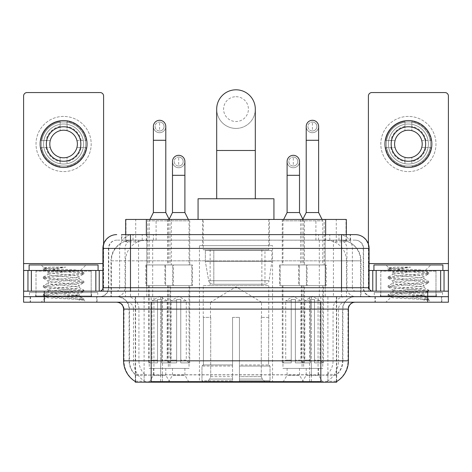 <?xml version="1.0" encoding="UTF-8"?>
<svg xmlns="http://www.w3.org/2000/svg" width="472" height="472" viewBox="0 0 472 472"><rect width="100%" height="100%" fill="white"/><g stroke="black" fill="none" stroke-linecap="round" stroke-linejoin="round"><path stroke-width="0.35" stroke-dasharray="2.36 1.77" d="M272.55 245.652L199.45 245.652L272.55 245.652L272.55 382.196L199.45 382.196L272.55 382.196M199.45 245.652L199.45 382.196M287.1 368.408L299.513 368.408L287.1 368.408L287.1 375.299L299.513 375.299L303.649 382.196L282.964 382.196L303.649 382.196M299.513 368.408L299.513 375.299L287.1 375.299L282.964 382.196M172.487 368.408L184.9 368.408L172.487 368.408L172.487 375.299L184.9 375.299L189.036 382.196L168.351 382.196L189.036 382.196M184.9 368.408L184.9 375.299L172.487 375.299L168.351 382.196M306.204 368.408L318.618 368.408L306.204 368.408L306.204 375.299L318.618 375.299L322.754 382.196L302.062 382.196L322.754 382.196M318.618 368.408L318.618 375.299L306.204 375.299L302.062 382.196M153.382 368.408L165.796 368.408L153.382 368.408L153.382 375.299L165.796 375.299L169.938 382.196L149.246 382.196L169.938 382.196M165.796 368.408L165.796 375.299L153.382 375.299L149.246 382.196M304.34 219.45L282.274 219.45L304.34 219.45L304.34 264.963L282.274 264.963L304.34 264.963M282.274 219.45L282.274 264.963M189.726 219.45L167.66 219.45L189.726 219.45L189.726 264.963L167.66 264.963L189.726 264.963M167.66 219.45L167.66 264.963M324.146 219.45L300.67 219.45L324.146 219.45L324.146 264.963L300.67 264.963L324.146 264.963M300.67 219.45L300.67 264.963M171.33 219.45L147.854 219.45L171.33 219.45L171.33 264.963L147.854 264.963L171.33 264.963M147.854 219.45L147.854 264.963M307.101 264.963L279.512 264.963L307.101 264.963L307.101 285.654L279.512 285.654L307.101 285.654M279.512 264.963L279.512 285.654M192.487 264.963L164.899 264.963L192.487 264.963L192.487 285.654L164.899 285.654L192.487 285.654M164.899 264.963L164.899 285.654M326.199 264.963L298.617 264.963L326.199 264.963L326.199 285.654L298.617 285.654L326.199 285.654M298.617 264.963L298.617 285.654M173.383 264.963L145.801 264.963L173.383 264.963L173.383 285.654L145.801 285.654L173.383 285.654M145.801 264.963L145.801 285.654M303.649 285.654L282.964 285.654L303.649 285.654L303.649 368.408L282.964 368.408L303.649 368.408M282.964 285.654L282.964 368.408M189.036 285.654L168.351 285.654L189.036 285.654L189.036 368.408L168.351 368.408L189.036 368.408M168.351 285.654L168.351 368.408M322.754 285.654L302.062 285.654L322.754 285.654L322.754 368.408L302.062 368.408L322.754 368.408M302.062 285.654L302.062 368.408M169.938 285.654L149.246 285.654L169.938 285.654L169.938 368.408L149.246 368.408L169.938 368.408M149.246 285.654L149.246 368.408M339.781 240.136L333.067 240.136L343.368 240.384C345.964 241.162 346.843 241.658 346.011 241.865L336.282 241.865L330.736 240.679L319.326 240.165L152.674 240.165L141.264 240.679L135.718 241.865L125.989 241.865L125.676 241.729L125.676 234.619M346.324 219.45L125.676 219.45M342.188 240.224A20.685 20.685 0 0 1 361.015 260.827L361.015 296.687L110.985 296.687L361.015 296.687M125.676 241.729C125.694 241.345 126.679 240.897 128.632 240.384L138.933 240.136L132.219 240.136M129.812 240.224A20.685 20.685 0 0 0 110.985 260.827L111.404 260.827L111.404 296.687M336.683 382.196L135.316 382.196M135.316 381.518L135.316 296.687L336.683 296.687L135.316 296.687M269.447 219.45L202.553 219.45L269.447 219.45L269.447 245.652L202.553 245.652L269.447 245.652M202.553 219.45L202.553 245.652M346.324 234.619L346.324 241.729L346.011 241.865L346.011 219.45M138.933 240.136L333.067 240.136M97.043 296.687L30.149 296.687L97.043 296.687L97.043 302.204L30.149 302.204L97.043 302.204M30.149 296.687L30.149 302.204M441.851 296.687L374.957 296.687L441.851 296.687L441.851 302.204L374.957 302.204L441.851 302.204M374.957 296.687L374.957 302.204M97.733 292.546L29.465 292.546L97.733 292.546L97.733 296.687L29.465 296.687L97.733 296.687M29.465 292.546L29.465 296.687M442.535 292.546L374.267 292.546L442.535 292.546L442.535 296.687L374.267 296.687L442.535 296.687M374.267 292.546L374.267 296.687M320.824 381.642C329.462 382.338 334.678 382.338 336.477 381.642L336.4 381.199L327.314 381.293C324.594 381.895 319.267 381.984 311.337 381.571L160.663 381.571C152.751 381.984 147.423 381.895 144.686 381.293L135.6 381.199L135.523 381.642C137.311 382.338 142.526 382.338 151.176 381.642M311.337 381.571L311.337 360.82L124.012 360.82A24.137 23.771 -90 0 0 135.316 381.37L135.523 374.88C137.311 375.895 142.526 375.895 151.176 374.88L320.824 374.88C329.456 375.895 334.678 375.895 336.477 374.88A18.62 18.62 0 0 0 342.89 360.82L160.663 360.82L160.663 381.571M336.477 381.642L336.683 374.473A18.62 18.337 90 0 0 342.554 360.82L342.554 309.101L342.89 309.101A12.414 12.414 0 0 1 355.304 296.687L116.696 296.687L355.304 296.687M135.523 374.88A18.62 18.62 0 0 1 129.11 360.82L129.11 309.101L348.407 309.101M320.824 302.204L116.696 302.204L320.824 302.204M380.473 296.687L436.334 296.687L380.473 296.687L380.473 292.546L436.334 292.546L380.473 292.546M436.334 296.687L436.334 292.546M35.666 296.687L91.527 296.687L35.666 296.687L35.666 292.546L91.527 292.546L35.666 292.546M91.527 296.687L91.527 292.546M427.715 302.204L23.6 302.204L23.6 296.687L448.4 296.687L448.4 302.204L427.715 302.204L427.715 296.687L448.4 296.687L448.4 291.171L368.408 291.171L368.408 96.011A3.446 3.446 0 0 1 371.853 92.559L444.954 92.559A3.446 3.446 0 0 1 448.4 96.011L448.4 263.582L368.408 263.582L368.408 270.48L369.092 270.48M336.683 374.473L327.314 374.361C324.6 375.252 319.273 375.387 311.337 374.774L160.663 374.774C152.745 375.387 147.417 375.252 144.686 374.361L135.316 374.479A18.62 18.337 -90 0 1 129.446 360.82L151.176 360.82L151.176 309.101L129.11 309.101C128.378 301.561 124.236 297.425 116.696 296.687M130.49 234.619L341.51 234.619M121.528 240.136L350.472 240.136L121.528 240.136L121.528 234.619L133.198 234.619A13.794 13.582 -90 0 0 119.617 248.414L119.617 287.719L102.908 287.719M355.304 240.136L116.696 240.136L355.304 240.136A8.278 8.278 0 0 1 363.576 248.414L363.576 287.719L119.617 287.719A3.446 3.398 90 0 1 116.224 291.171L372.544 291.171L116.224 291.171M102.908 248.414L363.576 248.414L108.424 248.414L108.755 248.414L108.755 287.719L108.424 287.719A8.962 8.962 0 0 1 99.456 296.687L372.544 296.687L99.456 296.687M435.986 270.48L380.815 270.48L435.986 270.48L435.986 291.171L380.815 291.171L435.986 291.171L435.986 296.687L380.815 296.687L435.986 296.687M380.815 270.48L380.815 296.687M91.184 270.48L36.014 270.48L91.184 270.48L91.184 291.171L36.014 291.171L91.184 291.171L91.184 296.687L36.014 296.687L91.184 296.687M36.014 270.48L36.014 296.687M44.285 302.204L44.285 296.687L23.6 296.687L23.6 291.171L103.592 291.171L103.592 263.582L103.592 291.171L448.4 291.171L368.408 291.171L368.408 270.48L448.4 270.48L448.4 263.582M44.285 291.171L44.285 296.687L427.715 296.687L427.715 291.171M350.472 240.136L350.472 234.619L121.841 234.619L121.841 240.136M350.472 234.619L133.198 234.619M30.497 296.687L96.701 296.687L30.497 296.687L30.497 302.204L96.701 302.204L30.497 302.204M96.701 296.687L96.701 302.204M91.869 296.687L35.323 296.687L91.869 296.687A0.69 0.69 0 0 1 91.184 295.997L36.014 295.997L91.184 295.997L91.184 271.17A0.69 0.69 0 0 1 91.869 270.48L35.323 270.48L91.869 270.48M35.323 296.687A0.69 0.69 0 0 0 36.014 295.997L36.014 271.17A0.69 0.69 0 0 0 35.323 270.48M98.076 270.48L29.116 270.48L98.076 270.48M73.809 295.307C64.245 296.003 45.831 296.693 46.002 297.319C44.25 298.298 83.261 299.189 83.892 300.044L73.762 298.664L53.436 297.201L43.4 295.891L45.996 295.012L73.762 292.823L83.792 291.513L79.184 294.097L79.184 295.307L73.809 295.307C77.331 294.876 79.125 294.475 79.184 294.097C80.134 292.64 47.058 291.177 48.014 289.719C47.058 288.262 80.134 286.799 79.184 285.342C80.134 283.884 47.058 282.421 48.014 280.964C47.058 279.507 80.134 278.043 79.184 276.586L79.184 278.775C80.134 277.318 47.058 275.849 48.014 274.391C49.525 273.565 55.95 272.722 67.278 271.86C75.113 271.459 79.473 271.07 80.352 270.692C82.022 269.689 43.359 268.769 44.067 267.913L41.117 264.963L86.081 264.963L41.117 264.963M83.892 300.044L78.818 300.044L83.792 298.876L73.762 297.567L45.996 295.378L43.271 294.646L53.436 293.189L81.202 291L83.922 290.268L73.762 288.811L45.996 286.616L43.271 285.89L53.436 284.427L81.202 282.238L83.792 281.359L73.762 280.049L45.996 277.861L43.271 277.129L53.436 275.672L81.202 273.483L83.922 272.751L80.305 270.574L86.081 264.963M83.792 291.513L81.202 290.634L53.436 288.445L43.4 287.129L45.996 286.256L73.762 284.067L83.792 282.752L79.184 285.342L79.184 287.531C80.134 286.073 47.058 284.61 48.014 283.153C47.058 281.695 80.134 280.232 79.184 278.775L83.792 281.359M83.792 282.752L81.202 281.873L53.436 279.684L43.271 278.226L45.996 277.495L73.762 275.306L83.792 273.996L79.184 276.586C80.134 275.129 47.058 273.66 48.014 272.202L48.014 274.391L43.4 276.981M83.792 273.996L81.202 273.117L53.436 270.928L43.4 269.618L48.185 272.403L48.522 271.86L67.278 271.86M78.818 300.044C81.361 299.242 82.258 298.44 81.508 297.631L75.538 295.307C67.266 294.209 47.2 293.029 48.014 291.908C47.058 290.451 80.134 288.988 79.184 287.531L83.792 290.121M43.4 278.374L48.185 281.159L48.014 283.153L43.4 285.743M75.538 295.307L79.184 295.307L81.508 297.631M43.4 287.129L48.185 289.92L48.014 291.908L43.4 294.498M83.922 299.024L83.922 300.044L86.081 302.204L41.117 302.204L86.081 302.204M43.4 295.891L46.044 297.425L41.117 302.204M50.811 267.117L44.108 267.819L43.4 268.226L50.811 267.117L65.809 267.117C55.814 268.497 50.05 270.078 48.522 271.86M29.116 264.963L98.076 264.963M83.792 272.604L73.762 271.294L45.996 269.105L43.4 268.226M43.4 269.618L45.996 268.739L65.809 267.117M63.596 116.419A27.582 27.582 0 0 0 36.014 144.007A27.582 27.582 0 0 0 63.596 171.59A27.582 27.582 0 0 0 91.184 144.007A27.582 27.582 0 0 0 63.596 116.419A27.582 27.582 0 0 0 36.014 144.007A27.582 27.582 0 0 0 63.596 171.59A27.582 27.582 0 0 0 91.184 144.007A27.582 27.582 0 0 0 63.596 116.419A27.582 27.582 0 0 0 36.014 144.007A27.582 27.582 0 0 0 63.596 171.59A27.582 27.582 0 0 0 91.184 144.007A27.582 27.582 0 0 0 63.596 116.419M63.596 166.073A22.066 22.066 0 0 1 41.53 144.007A22.066 22.066 0 0 1 63.596 121.941A22.066 22.066 0 0 0 41.53 144.007A22.066 22.066 0 0 0 63.596 166.073A22.066 22.066 0 0 0 85.662 144.007A22.066 22.066 0 0 0 63.596 121.941A22.066 22.066 0 0 1 85.662 144.007A22.066 22.066 0 0 1 63.596 166.073A22.066 22.066 0 0 0 85.662 144.007A22.066 22.066 0 0 0 63.596 121.941A22.066 22.066 0 0 0 41.53 144.007A22.066 22.066 0 0 0 63.596 166.073A22.066 22.066 0 0 0 85.662 144.007A22.066 22.066 0 0 0 63.596 121.941A22.066 22.066 0 0 0 41.53 144.007A22.066 22.066 0 0 0 63.596 166.073M36.014 291.171L91.184 291.171L36.014 291.171M23.6 291.171L23.6 96.011A3.446 3.446 0 0 1 27.046 92.559L100.147 92.559A3.446 3.446 0 0 1 103.592 96.011L103.592 263.582L23.6 263.582M103.592 244.107L103.592 263.582L102.908 263.582M102.908 270.48L23.6 270.48M63.596 126.767A17.24 17.24 0 0 0 46.356 144.007A17.24 17.24 0 0 0 63.596 161.247A17.24 17.24 0 0 0 80.836 144.007A17.24 17.24 0 0 0 63.596 126.767M81.19 147.453L86.093 147.453A22.756 22.756 0 0 1 67.048 166.498A22.756 22.756 0 0 0 86.093 147.453L76.954 147.453A13.794 13.794 0 0 0 76.954 140.556L86.093 140.556L76.954 140.556A13.794 13.794 0 0 0 50.244 140.556A13.794 13.794 0 0 0 67.048 157.359L67.048 163.707A20.001 20.001 0 0 0 67.048 124.307A20.001 20.001 0 0 0 43.601 144.007A20.001 20.001 0 0 0 63.596 164.002A20.001 20.001 0 0 0 83.597 144.007A20.001 20.001 0 0 0 60.151 124.307A20.001 20.001 0 0 0 60.151 163.707L60.151 157.359L60.151 163.707A20.001 20.001 0 0 0 67.048 163.707L67.048 157.359A13.794 13.794 0 0 0 76.954 147.453L81.19 147.453A17.93 17.93 0 0 1 67.048 161.601M63.596 167.454A23.447 23.447 0 0 0 87.043 144.007A23.447 23.447 0 0 0 63.596 120.561A23.447 23.447 0 0 0 40.149 144.007A23.447 23.447 0 0 0 63.596 167.454M41.105 147.453L50.244 147.453L41.105 147.453A22.756 22.756 0 0 0 60.151 166.498A22.756 22.756 0 0 1 41.105 147.453M86.093 140.556A22.756 22.756 0 0 0 67.048 121.51L67.048 130.65L67.048 121.51A22.756 22.756 0 0 1 86.093 140.556M46.002 147.453A17.93 17.93 0 0 0 60.151 161.601M81.19 140.556A17.93 17.93 0 0 0 67.048 126.413M60.151 121.51L60.151 130.65L60.151 121.51A22.756 22.756 0 0 0 41.105 140.556L50.244 140.556L41.105 140.556A22.756 22.756 0 0 1 60.151 121.51M60.151 126.413A17.93 17.93 0 0 0 46.002 140.556M375.299 296.687L441.503 296.687L375.299 296.687L375.299 302.204L441.503 302.204L375.299 302.204M441.503 296.687L441.503 302.204M436.677 296.687L380.131 296.687L436.677 296.687A0.69 0.69 0 0 1 435.986 295.997L380.815 295.997L435.986 295.997L435.986 271.17A0.69 0.69 0 0 1 436.677 270.48L380.131 270.48L436.677 270.48M380.131 296.687A0.69 0.69 0 0 0 380.815 295.997L380.815 271.17A0.69 0.69 0 0 0 380.131 270.48M442.883 270.48L373.924 270.48L442.883 270.48M418.611 295.307C409.047 296.003 390.633 296.693 390.804 297.319C389.052 298.298 428.063 299.189 428.694 300.044L418.564 298.664L398.238 297.201L388.208 295.891L390.798 295.012L418.564 292.823L428.6 291.513L423.986 294.097L423.986 295.307L418.611 295.307C422.139 294.876 423.933 294.475 423.986 294.097C424.942 292.64 391.866 291.177 392.816 289.719C391.866 288.262 424.942 286.799 423.986 285.342C424.942 283.884 391.866 282.421 392.816 280.964C391.866 279.507 424.942 278.043 423.986 276.586L423.986 278.775C424.942 277.318 391.866 275.849 392.816 274.391C394.332 273.565 400.752 272.722 412.086 271.86C419.921 271.459 424.275 271.07 425.16 270.692C426.83 269.689 388.161 268.769 388.869 267.913L385.919 264.963L430.883 264.963L385.919 264.963M428.694 300.044L423.626 300.044L428.6 298.876L418.564 297.567L390.798 295.378L388.078 294.646L398.238 293.189L426.004 291L428.729 290.268L418.564 288.811L390.798 286.616L388.078 285.89L398.238 284.427L426.004 282.238L428.6 281.359L418.564 280.049L390.798 277.861L388.078 277.129L398.238 275.672L426.004 273.483L428.729 272.751L425.113 270.574L430.883 264.963M428.6 291.513L426.004 290.634L398.238 288.445L388.208 287.129L390.798 286.256L418.564 284.067L428.6 282.752L423.986 285.342L423.986 287.531C424.942 286.073 391.866 284.61 392.816 283.153C391.866 281.695 424.942 280.232 423.986 278.775L428.6 281.359M428.6 282.752L426.004 281.873L398.238 279.684L388.078 278.226L390.798 277.495L418.564 275.306L428.6 273.996L423.986 276.586C424.942 275.129 391.866 273.66 392.816 272.202L392.816 274.391L388.208 276.981M428.6 273.996L426.004 273.117L398.238 270.928L388.208 269.618L392.993 272.403L393.329 271.86L412.086 271.86M423.626 300.044C426.169 299.242 427.066 298.44 426.31 297.631L420.346 295.307C412.074 294.209 392.008 293.029 392.816 291.908C391.866 290.451 424.942 288.988 423.986 287.531L428.6 290.121M388.208 278.374L392.993 281.159L392.816 283.153L388.208 285.743M420.346 295.307L423.986 295.307L426.31 297.631M388.208 287.129L392.993 289.92L392.816 291.908L388.208 294.498M428.729 299.024L428.729 300.044L430.883 302.204L385.919 302.204L430.883 302.204M388.208 295.891L390.851 297.425L385.919 302.204M395.619 267.117L388.91 267.819L388.208 268.226L395.619 267.117L410.616 267.117C400.616 268.497 394.857 270.078 393.329 271.86M373.924 264.963L442.883 264.963M428.6 272.604L418.564 271.294L390.798 269.105L388.208 268.226M388.208 269.618L390.798 268.739L410.616 267.117M236 128.419A19.311 19.311 0 0 0 255.311 109.115A19.311 19.311 0 0 1 236 128.419A19.311 19.311 0 0 0 255.311 109.115A19.311 19.311 0 0 0 236 89.804A19.311 19.311 0 0 0 216.689 109.115A19.311 19.311 0 0 0 236 128.419A19.311 19.311 0 0 1 216.689 109.115M236 96.701A12.414 12.414 0 0 1 248.414 109.115A12.414 12.414 0 0 1 236 121.522A12.414 12.414 0 0 1 223.586 109.115A12.414 12.414 0 0 1 236 96.701M216.689 198.759L255.311 198.759L216.689 198.759M210.482 317.373L210.482 302.204L261.517 302.204L236 286.87L210.482 302.204L261.517 302.204L261.517 317.373M261.281 376.632L261.281 317.373L261.281 376.632L262.302 379.069L265.453 382.196L239.446 382.196L268.645 382.196L239.446 382.196L239.446 380.815L270.031 380.815L239.446 380.815L239.446 366.06L270.031 366.06L239.446 366.06L239.446 364.956L268.922 364.956L239.446 364.956L239.446 382.196L268.645 382.196L270.031 380.815L270.031 366.06L268.574 364.956L268.757 317.373L268.574 364.956L270.031 366.06L270.031 380.815L268.645 382.196L265.453 382.196L262.302 379.069L261.281 376.632L239.446 376.632L239.446 382.196L239.446 317.373L239.446 376.632L261.281 376.632M232.554 317.373L239.446 317.373L232.554 317.373L232.554 364.956L203.426 364.956L232.554 364.956L232.554 317.373L232.554 376.632L232.554 317.373L239.446 317.373L239.446 364.956L239.446 317.373L232.554 317.373M210.718 317.373L210.718 376.632L209.698 379.069L206.547 382.196L232.554 382.196L232.554 376.632L232.554 382.196L203.355 382.196L232.554 382.196L232.554 380.815L232.554 382.196L203.355 382.196L201.969 380.815L232.554 380.815L201.969 380.815L201.969 366.06L232.554 366.06L232.554 380.815L232.554 366.06L201.969 366.06L203.078 364.956L232.554 364.956L232.554 366.06L232.554 364.956L203.078 364.956L203.426 364.956L203.426 317.373L203.426 364.956L201.969 366.06L201.969 380.815L203.355 382.196L206.547 382.196L209.698 379.069L210.718 376.632L210.718 317.373L203.243 317.373L210.718 317.373M203.243 285.654L268.757 285.654L203.243 285.654L203.243 317.373M268.757 285.654L268.757 317.373M210.14 249.794L261.86 249.794L210.14 249.794L210.14 285.654L261.86 285.654L210.14 285.654M261.86 249.794L261.86 285.654M203.243 219.45L268.757 219.45L203.243 219.45L203.243 249.794L268.757 249.794L203.243 249.794M268.757 219.45L268.757 249.794M273.931 219.45L198.069 219.45L273.931 219.45M198.069 198.759L273.931 198.759M268.574 317.373L261.281 317.373L268.574 317.373M271.86 250.484L205.355 250.484L271.86 250.484L271.86 261.517L205.355 261.517L205.355 250.484L205.355 261.517L208.677 280.728C209.497 283.1 211.208 284.28 213.81 284.274L264.963 284.274L213.81 284.274L213.816 250.484L213.81 284.274C211.214 284.286 209.503 283.106 208.677 280.728L205.355 261.517L271.86 261.517L269.064 280.728L208.677 280.728L269.064 280.728C268.521 284.109 264.68 284.504 264.969 284.274L264.963 250.484L213.816 250.484L264.963 250.484M159.589 130.974A4.484 4.484 0 0 1 155.111 126.49A4.484 4.484 0 0 1 159.589 122.006A4.484 4.484 0 0 1 164.073 126.49A4.484 4.484 0 0 1 159.589 130.974A4.484 4.484 0 0 1 155.111 126.49A4.484 4.484 0 0 1 159.589 122.006A4.484 4.484 0 0 1 164.073 126.49A4.484 4.484 0 0 1 159.589 130.974L159.589 122.006A4.484 4.484 0 0 1 164.073 126.49A4.484 4.484 0 0 1 159.589 130.974M170.622 285.654L148.556 285.654L170.622 285.654L170.622 362.885L161.66 362.885L161.66 299.443L157.524 299.443L157.524 362.885L148.556 362.885L157.524 362.885L149.246 362.885L157.524 362.885L157.524 360.13L152.008 360.13L152.008 300.823L157.524 300.823L157.524 299.443L161.66 299.443L161.66 300.823L161.66 299.443L157.524 299.443L157.524 362.885L157.524 299.443L161.66 299.443L161.66 362.885L161.66 300.823L167.177 300.823L161.66 300.823L161.66 362.885L170.622 362.885M148.556 285.654L148.556 362.885M169.938 362.885L161.66 362.885L169.938 362.885L167.177 360.13L161.66 360.13L167.177 360.13L167.177 300.823L159.589 296.263L152.008 300.823L157.524 300.823L157.524 360.13L152.008 360.13L149.246 362.885M149.937 219.45L149.246 220.831L169.938 220.831L169.938 264.963L149.246 264.963L169.938 264.963M169.247 219.45L169.938 220.831L149.246 220.831L149.246 264.963M165.796 126.49A6.207 6.207 0 0 1 159.2 132.685A6.207 6.207 0 0 1 153.382 126.49A6.207 6.207 0 0 1 159.589 120.283A6.207 6.207 0 0 1 165.796 126.49A6.207 6.207 0 0 1 159.589 132.697A6.207 6.207 0 0 1 153.382 126.49M146.491 285.654L172.693 285.654L146.491 285.654L146.491 264.963L146.491 285.654M172.693 264.963L146.491 264.963L172.693 264.963L172.693 285.654L172.693 264.963M165.796 212.553L153.382 212.553M312.411 130.974A4.484 4.484 0 0 1 307.927 126.49A4.484 4.484 0 0 1 312.411 122.006A4.484 4.484 0 0 1 316.889 126.49A4.484 4.484 0 0 1 312.411 130.974A4.484 4.484 0 0 1 307.927 126.49A4.484 4.484 0 0 1 312.411 122.006A4.484 4.484 0 0 1 316.889 126.49A4.484 4.484 0 0 1 312.411 130.974L312.411 122.006A4.484 4.484 0 0 1 316.889 126.49A4.484 4.484 0 0 1 312.411 130.974M323.444 285.654L301.378 285.654L323.444 285.654L323.444 362.885L314.476 362.885L314.476 299.443L310.34 299.443L310.34 362.885L301.378 362.885L310.34 362.885L302.062 362.885L310.34 362.885L310.34 360.13L304.823 360.13L304.823 300.823L310.34 300.823L310.34 299.443L314.476 299.443L314.476 300.823L314.476 299.443L310.34 299.443L310.34 362.885L310.34 299.443L314.476 299.443L314.476 362.885L314.476 300.823L319.992 300.823L314.476 300.823L314.476 362.885L323.444 362.885M301.378 285.654L301.378 362.885M322.754 362.885L314.476 362.885L322.754 362.885L319.992 360.13L314.476 360.13L319.992 360.13L319.992 300.823L312.411 296.263L304.823 300.823L310.34 300.823L310.34 360.13L304.823 360.13L302.062 362.885M302.753 219.45L302.062 220.831L322.754 220.831L322.754 264.963L302.062 264.963L322.754 264.963M322.063 219.45L322.754 220.831L302.062 220.831L302.062 264.963M318.618 126.49A6.207 6.207 0 0 1 312.022 132.685A6.207 6.207 0 0 1 306.204 126.49A6.207 6.207 0 0 1 312.411 120.283A6.207 6.207 0 0 1 318.618 126.49A6.207 6.207 0 0 1 312.411 132.697A6.207 6.207 0 0 1 306.204 126.49M299.307 285.654L325.509 285.654L299.307 285.654L299.307 264.963L299.307 285.654M325.509 264.963L299.307 264.963L325.509 264.963L325.509 285.654L325.509 264.963M318.618 212.553L306.204 212.553M178.693 166.002A4.484 4.484 0 0 1 174.209 161.524A4.484 4.484 0 0 1 178.693 157.04A4.484 4.484 0 0 1 183.177 161.524A4.484 4.484 0 0 1 178.693 166.002A4.484 4.484 0 0 1 174.209 161.524A4.484 4.484 0 0 1 178.693 157.04A4.484 4.484 0 0 1 183.177 161.524A4.484 4.484 0 0 1 178.693 166.002L178.693 157.04A4.484 4.484 0 0 1 183.177 161.524A4.484 4.484 0 0 1 178.693 166.002M189.726 285.654L167.66 285.654L189.726 285.654L189.726 362.885L180.764 362.885L180.764 299.443L176.622 299.443L176.622 362.885L167.66 362.885L176.622 362.885L168.351 362.885L176.622 362.885L176.622 360.13L171.106 360.13L171.106 300.823L176.622 300.823L176.622 299.443L180.764 299.443L180.764 300.823L180.764 299.443L176.622 299.443L176.622 362.885L176.622 299.443L180.764 299.443L180.764 362.885L180.764 300.823L186.281 300.823L180.764 300.823L180.764 362.885L189.726 362.885M167.66 285.654L167.66 362.885M189.036 362.885L180.764 362.885L189.036 362.885L186.281 360.13L180.764 360.13L186.281 360.13L186.281 300.823L178.693 296.263L171.106 300.823L176.622 300.823L176.622 360.13L171.106 360.13L168.351 362.885M169.141 219.244L168.351 220.831L189.036 220.831L189.036 264.963L168.351 264.963L189.036 264.963M188.346 219.45L189.036 220.831L168.351 220.831L168.351 264.963M178.693 167.731A6.207 6.207 0 0 0 184.9 161.524A6.207 6.207 0 0 1 178.304 167.713A6.207 6.207 0 0 1 172.487 161.524A6.207 6.207 0 0 1 178.693 155.317A6.207 6.207 0 0 1 184.9 161.524A6.207 6.207 0 0 1 178.693 167.731A6.207 6.207 0 0 1 172.487 161.524M165.589 285.654L191.797 285.654L165.589 285.654L165.589 264.963L165.589 285.654M191.797 264.963L165.589 264.963L191.797 264.963L191.797 285.654L191.797 264.963M184.9 212.553L172.487 212.553M293.307 166.002A4.484 4.484 0 0 1 288.823 161.524A4.484 4.484 0 0 1 293.307 157.04A4.484 4.484 0 0 1 297.791 161.524A4.484 4.484 0 0 1 293.307 166.002A4.484 4.484 0 0 1 288.823 161.524A4.484 4.484 0 0 1 293.307 157.04A4.484 4.484 0 0 1 297.791 161.524A4.484 4.484 0 0 1 293.307 166.002L293.307 157.04A4.484 4.484 0 0 1 297.791 161.524A4.484 4.484 0 0 1 293.307 166.002M304.34 285.654L282.274 285.654L304.34 285.654L304.34 362.885L295.378 362.885L295.378 299.443L291.236 299.443L291.236 362.885L282.274 362.885L291.236 362.885L282.964 362.885L291.236 362.885L291.236 360.13L285.719 360.13L285.719 300.823L291.236 300.823L291.236 299.443L295.378 299.443L295.378 300.823L295.378 299.443L291.236 299.443L291.236 362.885L291.236 299.443L295.378 299.443L295.378 362.885L295.378 300.823L300.894 300.823L295.378 300.823L295.378 362.885L304.34 362.885M282.274 285.654L282.274 362.885M303.649 362.885L295.378 362.885L303.649 362.885L300.894 360.13L295.378 360.13L300.894 360.13L300.894 300.823L293.307 296.263L285.719 300.823L291.236 300.823L291.236 360.13L285.719 360.13L282.964 362.885M283.654 219.45L282.964 220.831L303.649 220.831L303.649 264.963L282.964 264.963L303.649 264.963M302.859 219.244L303.649 220.831L282.964 220.831L282.964 264.963M293.307 167.731A6.207 6.207 0 0 0 299.513 161.524A6.207 6.207 0 0 1 292.917 167.713A6.207 6.207 0 0 1 287.1 161.524A6.207 6.207 0 0 1 293.307 155.317A6.207 6.207 0 0 1 299.513 161.524A6.207 6.207 0 0 1 293.307 167.731A6.207 6.207 0 0 1 287.1 161.524M280.203 285.654L306.411 285.654L280.203 285.654L280.203 264.963L280.203 285.654M306.411 264.963L280.203 264.963L306.411 264.963L306.411 285.654L306.411 264.963M299.513 212.553L287.1 212.553M408.404 116.419A27.582 27.582 0 0 0 380.815 144.007A27.582 27.582 0 0 0 408.404 171.59A27.582 27.582 0 0 0 435.986 144.007A27.582 27.582 0 0 0 408.404 116.419A27.582 27.582 0 0 0 380.815 144.007A27.582 27.582 0 0 0 408.404 171.59A27.582 27.582 0 0 0 435.986 144.007A27.582 27.582 0 0 0 408.404 116.419A27.582 27.582 0 0 0 380.815 144.007A27.582 27.582 0 0 0 408.404 171.59A27.582 27.582 0 0 0 435.986 144.007A27.582 27.582 0 0 0 408.404 116.419M408.404 166.073A22.066 22.066 0 0 1 386.338 144.007A22.066 22.066 0 0 1 408.404 121.941A22.066 22.066 0 0 0 386.338 144.007A22.066 22.066 0 0 0 408.404 166.073A22.066 22.066 0 0 0 430.47 144.007A22.066 22.066 0 0 0 408.404 121.941A22.066 22.066 0 0 1 430.47 144.007A22.066 22.066 0 0 1 408.404 166.073A22.066 22.066 0 0 0 430.47 144.007A22.066 22.066 0 0 0 408.404 121.941A22.066 22.066 0 0 0 386.338 144.007A22.066 22.066 0 0 0 408.404 166.073A22.066 22.066 0 0 0 430.47 144.007A22.066 22.066 0 0 0 408.404 121.941A22.066 22.066 0 0 0 386.338 144.007A22.066 22.066 0 0 0 408.404 166.073M380.815 291.171L435.986 291.171L380.815 291.171M368.408 244.107L368.408 263.582L369.092 263.582M408.404 126.767A17.24 17.24 0 0 0 391.164 144.007A17.24 17.24 0 0 0 408.404 161.247A17.24 17.24 0 0 0 425.644 144.007A17.24 17.24 0 0 0 408.404 126.767M425.998 147.453L430.895 147.453A22.756 22.756 0 0 1 411.849 166.498A22.756 22.756 0 0 0 430.895 147.453L421.756 147.453A13.794 13.794 0 0 0 421.756 140.556L430.895 140.556L421.756 140.556A13.794 13.794 0 0 0 395.046 140.556A13.794 13.794 0 0 0 411.849 157.359L411.849 163.707A20.001 20.001 0 0 0 411.849 124.307A20.001 20.001 0 0 0 388.403 144.007A20.001 20.001 0 0 0 408.404 164.002A20.001 20.001 0 0 0 428.399 144.007A20.001 20.001 0 0 0 404.952 124.307A20.001 20.001 0 0 0 404.952 163.707L404.952 157.359L404.952 163.707A20.001 20.001 0 0 0 411.849 163.707L411.849 157.359A13.794 13.794 0 0 0 421.756 147.453L425.998 147.453A17.93 17.93 0 0 1 411.849 161.601M408.404 167.454A23.447 23.447 0 0 0 431.851 144.007A23.447 23.447 0 0 0 408.404 120.561A23.447 23.447 0 0 0 384.957 144.007A23.447 23.447 0 0 0 408.404 167.454M385.907 147.453L395.046 147.453L385.907 147.453A22.756 22.756 0 0 0 404.952 166.498A22.756 22.756 0 0 1 385.907 147.453M430.895 140.556A22.756 22.756 0 0 0 411.849 121.51L411.849 130.65L411.849 121.51A22.756 22.756 0 0 1 430.895 140.556M390.81 147.453A17.93 17.93 0 0 0 404.952 161.601M425.998 140.556A17.93 17.93 0 0 0 411.849 126.413M404.952 121.51L404.952 130.65L404.952 121.51A22.756 22.756 0 0 0 385.907 140.556L395.046 140.556L385.907 140.556A22.756 22.756 0 0 1 404.952 121.51M404.952 126.413A17.93 17.93 0 0 0 390.81 140.556M125.989 241.865L125.989 219.45M128.632 240.384A20.685 20.373 -90 0 0 111.404 260.827L361.015 260.827L333.427 260.827L333.427 296.687M360.596 296.687L360.596 260.827A20.685 20.373 90 0 0 343.368 240.384M138.573 240.136L138.573 260.827L110.985 260.827L110.985 296.687M135.6 382.196L135.6 296.687M319.326 240.165L319.326 296.687M330.736 240.679A20.685 20.373 90 0 1 346.489 260.827L346.489 296.687M152.674 240.165L152.674 296.687M141.264 240.679A20.685 20.373 -90 0 0 125.511 260.827L125.511 296.687M333.427 240.136L333.427 260.827L138.573 260.827L138.573 296.687M162.451 382.196L162.451 296.687M144.113 382.196L144.113 296.687M309.549 382.196L309.549 296.687M327.887 382.196L327.887 296.687M336.4 382.196L336.4 296.687M318.063 374.697L318.063 296.687M153.937 374.697L153.937 296.687M146.361 240.183L146.361 234.619M135.718 241.865L135.718 219.45M156.09 240.183L156.09 219.45M315.91 240.183L315.91 219.45M336.282 241.865L336.282 219.45M325.639 240.183L325.639 234.619M327.314 381.293A24.137 23.771 90 0 0 338.501 360.82L311.337 360.82L311.337 309.101L342.554 309.101A12.414 12.225 -90 0 1 354.779 296.687M123.593 309.101L124.012 309.101L124.012 360.82L123.593 360.82M320.824 374.88L320.824 360.82L151.176 360.82L151.176 374.88M117.221 302.204A6.897 6.791 90 0 1 124.012 309.101L133.499 309.101L133.499 360.82A24.137 23.771 -90 0 0 144.686 381.293M336.683 381.37A24.137 23.771 90 0 0 347.988 360.82L338.501 360.82L338.501 309.101A6.897 6.791 -90 0 1 345.292 302.204M348.407 360.82L347.988 360.82L347.988 309.101A6.897 6.791 -90 0 1 354.779 302.204M144.686 374.361A18.62 18.337 -90 0 1 138.927 360.82L160.663 360.82L160.663 374.774M311.337 374.774L311.337 302.204M327.314 374.361A18.62 18.337 90 0 0 333.073 360.82L333.073 309.101A12.414 12.225 -90 0 1 345.292 296.687M126.708 296.687A12.414 12.225 90 0 1 138.927 309.101L138.927 360.82L129.446 360.82L129.446 309.101A12.414 12.225 90 0 0 117.221 296.687M320.824 296.687L320.824 360.82L342.89 360.82L342.89 309.101L151.176 309.101L151.176 296.687M126.708 302.204A6.897 6.791 90 0 1 133.499 309.101L160.663 309.101L160.663 360.82L160.663 302.204M160.663 296.687L160.663 309.101L311.337 309.101L311.337 296.687M309.549 381.518L309.549 374.697M162.451 381.518L162.451 374.697M327.887 381.199L327.887 374.213M336.4 381.199L336.4 374.213M144.113 381.199L144.113 374.213M135.6 381.199L135.6 374.213M142.214 240.136L142.214 234.619M116.696 240.136C113.091 240.307 110.536 242.03 109.026 245.304L108.424 248.414L108.424 287.719L341.51 287.719L341.51 240.136M146.786 234.619L146.786 287.719L108.755 287.719A8.962 8.826 90 0 1 99.928 296.687M341.51 296.687L341.51 287.719L363.576 287.719L364.236 291.088L366.007 293.855C367.794 295.702 369.977 296.646 372.544 296.687M325.214 234.619L325.214 248.414L369.092 248.414M369.092 287.719L368.673 287.719L368.673 248.414A13.794 13.582 90 0 0 355.091 234.619M116.909 234.619A13.794 13.582 -90 0 0 103.327 248.414L103.327 287.719A3.446 3.398 90 0 1 99.928 291.171M338.802 234.619A13.794 13.582 90 0 1 352.383 248.414L352.383 287.719L325.214 287.719L325.214 291.171M372.072 291.171A3.446 3.398 -90 0 1 368.673 287.719L352.383 287.719A3.446 3.398 -90 0 0 355.776 291.171M116.909 240.136A8.278 8.148 -90 0 0 108.755 248.414L325.214 248.414L325.214 287.719L146.786 287.719L146.786 291.171M146.786 240.136L146.786 296.687M133.198 240.136A8.278 8.148 -90 0 0 125.05 248.414L125.05 287.719A8.962 8.826 90 0 1 116.224 296.687M130.49 240.136L130.49 296.687M355.091 240.136A8.278 8.148 90 0 1 363.245 248.414L363.245 287.719A8.962 8.826 -90 0 0 372.072 296.687M338.802 240.136A8.278 8.148 90 0 1 346.949 248.414L346.949 287.719A8.962 8.826 -90 0 0 355.776 296.687M325.214 240.136L325.214 296.687M133.027 240.136L133.027 234.619M153.406 240.136L153.406 234.619M318.594 240.136L318.594 234.619M338.973 240.136L338.973 234.619M350.159 240.136L350.159 234.619M329.786 240.136L329.786 234.619M91.184 271.17L36.014 271.17L91.184 271.17M103.545 291.171L103.545 270.48M435.986 271.17L380.815 271.17L435.986 271.17M255.311 150.485L216.689 150.485M210.718 376.632L232.554 376.632L210.718 376.632M262.302 379.069L239.446 379.069L262.302 379.069M209.698 379.069L232.554 379.069L209.698 379.069M165.796 140.284L153.382 140.284M318.618 140.284L306.204 140.284M184.9 175.313L172.487 175.313M299.513 175.313L287.1 175.313M368.455 270.48L368.455 291.171M336.683 381.518L336.683 296.687M43.271 294.646L43.271 295.743M83.922 290.268L83.922 291.366M43.271 285.89L43.271 286.982M83.922 281.513L83.922 282.604M43.271 277.129L43.271 278.226M83.922 272.751L83.922 273.848M43.271 268.373L43.271 269.465M80.942 297.218L83.792 298.876M388.078 294.646L388.078 295.743M428.729 290.268L428.729 291.366M388.078 285.89L388.078 286.982M428.729 281.513L428.729 282.604M388.078 277.129L388.078 278.226M428.729 272.751L428.729 273.848M388.078 268.373L388.078 269.465M425.75 297.218L428.6 298.876"/><path stroke-width="0.71" d="M125.676 234.619L125.676 219.45L346.324 219.45L346.324 234.619M336.683 381.518L336.683 382.196L135.316 382.196L135.316 381.518M135.523 381.642A24.137 24.137 0 0 1 123.593 360.82L151.176 360.82L151.176 381.642L320.824 381.642L320.824 360.82L348.407 360.82L348.407 309.101A6.897 6.897 0 0 1 355.304 302.204M123.593 360.82L123.593 309.101C123.186 304.912 120.885 302.611 116.696 302.204M336.477 381.642A24.137 24.137 0 0 0 348.407 360.82M44.285 302.204L448.4 302.204L448.4 296.687L23.6 296.687L23.6 302.204L44.285 302.204L44.285 296.687L23.6 296.687L23.6 270.48L31.358 270.48L31.358 291.171M121.841 234.619L355.304 234.619A13.794 13.794 0 0 1 369.092 248.414L369.092 287.719C369.299 289.814 370.449 290.964 372.544 291.171M121.528 234.619L130.49 234.619L130.49 248.414L102.908 248.414L102.908 287.719A3.446 3.446 0 0 1 99.456 291.171M116.696 234.619A13.794 13.794 0 0 0 102.908 248.414M427.715 302.204L427.715 296.687L448.4 296.687L448.4 270.48L448.4 291.171L23.6 291.171M427.715 291.171L427.715 296.687L44.285 296.687L44.285 291.171M369.092 248.414L341.51 248.414L341.51 234.619L355.304 234.619M98.076 270.48L98.076 264.963L29.116 264.963L29.116 270.48M95.84 291.171L95.84 270.48L31.358 270.48M103.592 244.107L103.592 96.011A3.446 3.446 0 0 0 100.147 92.559L27.046 92.559A3.446 3.446 0 0 0 23.6 96.011L23.6 270.48M95.84 270.48L102.908 270.48M63.596 126.767A17.24 17.24 0 0 0 46.356 144.007A17.24 17.24 0 0 0 63.596 161.247A17.24 17.24 0 0 0 80.836 144.007A17.24 17.24 0 0 0 63.596 126.767M63.596 130.213A13.794 13.794 0 0 0 49.808 144.007A13.794 13.794 0 0 0 63.596 157.795A13.794 13.794 0 0 0 77.39 144.007A13.794 13.794 0 0 0 63.596 130.213M63.596 167.454A23.447 23.447 0 0 0 87.043 144.007A23.447 23.447 0 0 0 63.596 120.561A23.447 23.447 0 0 0 40.149 144.007A23.447 23.447 0 0 0 63.596 167.454M442.883 270.48L442.883 264.963L373.924 264.963L373.924 270.48M216.689 198.759L216.689 109.115A19.311 19.311 0 0 1 236 89.804A19.311 19.311 0 0 1 255.311 109.115A19.311 19.311 0 0 0 236 89.804M255.311 198.759L255.311 109.115M273.931 219.45L273.931 198.759L198.069 198.759L198.069 219.45M149.937 219.45L153.382 212.553L165.796 212.553L169.247 219.45M165.796 212.553L165.796 126.49A6.207 6.207 0 0 0 159.589 120.283A6.207 6.207 0 0 1 159.978 120.295M153.382 212.553L153.382 140.284L165.796 140.284M153.382 140.284L153.382 126.49A6.207 6.207 0 0 1 159.589 120.283M302.753 219.45L306.204 212.553L318.618 212.553L322.063 219.45M318.618 212.553L318.618 126.49A6.207 6.207 0 0 0 312.411 120.283A6.207 6.207 0 0 1 312.8 120.295M306.204 212.553L306.204 140.284L318.618 140.284M306.204 140.284L306.204 126.49A6.207 6.207 0 0 1 312.411 120.283M169.141 219.244L172.487 212.553L184.9 212.553L188.346 219.45M184.9 212.553L184.9 161.524A6.207 6.207 0 0 0 179.083 155.329A6.207 6.207 0 0 1 184.9 161.524M172.487 212.553L172.487 175.313L184.9 175.313M172.487 175.313L172.487 161.524A6.207 6.207 0 0 1 179.083 155.329M283.654 219.45L287.1 212.553L299.513 212.553L302.859 219.244M299.513 212.553L299.513 161.524A6.207 6.207 0 0 0 293.696 155.329A6.207 6.207 0 0 1 299.513 161.524M287.1 212.553L287.1 175.313L299.513 175.313M287.1 175.313L287.1 161.524A6.207 6.207 0 0 1 293.696 155.329M440.642 291.171L440.642 270.48L376.16 270.48L376.16 291.171M440.642 270.48L448.4 270.48L448.4 96.011A3.446 3.446 0 0 0 444.954 92.559L371.853 92.559A3.446 3.446 0 0 0 368.408 96.011L368.408 244.107M369.092 270.48L376.16 270.48M408.404 126.767A17.24 17.24 0 0 0 391.164 144.007A17.24 17.24 0 0 0 408.404 161.247A17.24 17.24 0 0 0 425.644 144.007A17.24 17.24 0 0 0 408.404 126.767M408.404 130.213A13.794 13.794 0 0 0 394.61 144.007A13.794 13.794 0 0 0 408.404 157.795A13.794 13.794 0 0 0 422.192 144.007A13.794 13.794 0 0 0 408.404 130.213M408.404 167.454A23.447 23.447 0 0 0 431.851 144.007A23.447 23.447 0 0 0 408.404 120.561A23.447 23.447 0 0 0 384.957 144.007A23.447 23.447 0 0 0 408.404 167.454M318.063 382.196L318.063 381.518M153.937 382.196L153.937 381.518M146.361 234.619L146.361 219.45M325.639 234.619L325.639 219.45M320.824 302.204L320.824 309.101L123.593 309.101M348.407 309.101L320.824 309.101L320.824 360.82L151.176 360.82L151.176 302.204M130.49 291.171L130.49 287.719L369.092 287.719M102.908 287.719L130.49 287.719L130.49 248.414L341.51 248.414L341.51 291.171M102.908 263.582L23.6 263.582M99.232 270.48L99.232 291.171M23.653 270.48L23.653 291.171M27.96 291.171L27.96 270.48M216.689 150.485L255.311 150.485M448.4 263.582L369.092 263.582M448.347 291.171L448.347 270.48M444.04 270.48L444.04 291.171M372.768 291.171L372.768 270.48"/></g></svg>

